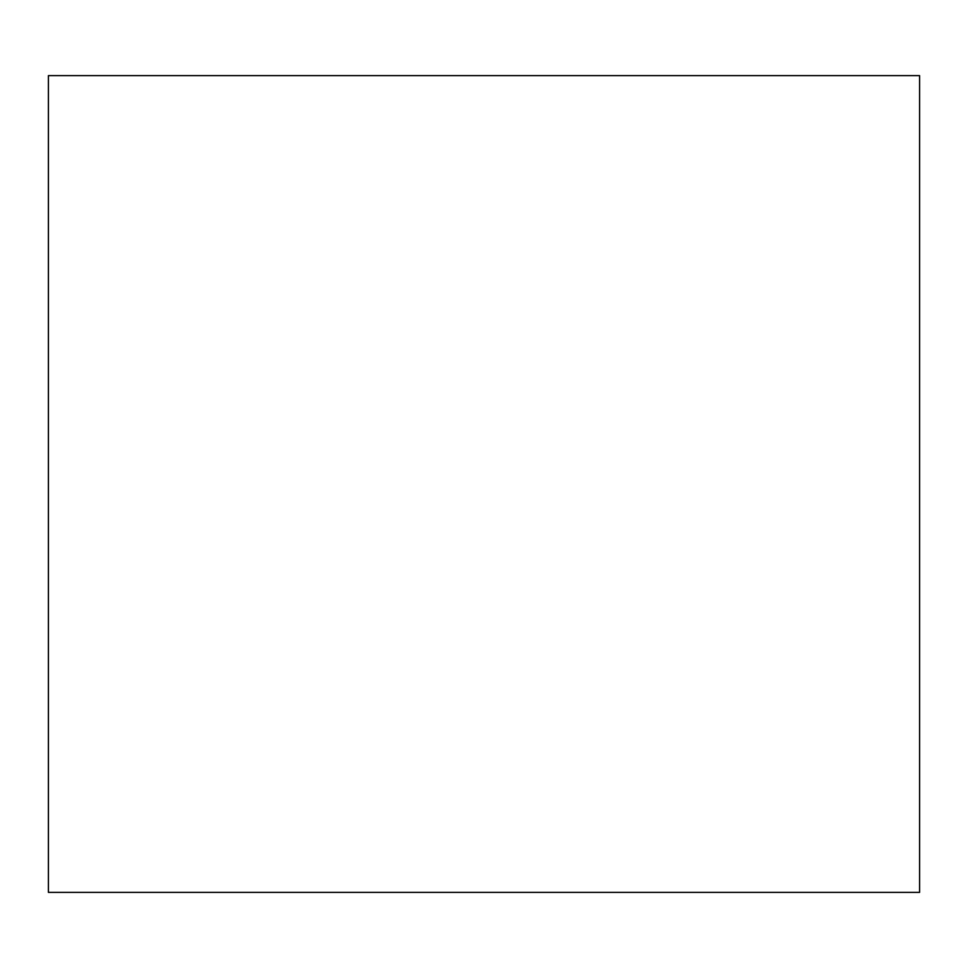 <?xml version="1.0" encoding="UTF-8"?>
<svg xmlns="http://www.w3.org/2000/svg" width="968" height="968" viewBox="0 0 968 968"><rect width="100%" height="100%" fill="white"/><g stroke="black" fill="none" stroke-linecap="round" stroke-linejoin="round"><path stroke-width="1.45" d="M48.4 75.625L48.4 892.375L919.6 892.375L919.6 75.625L48.4 75.625"/></g></svg>
